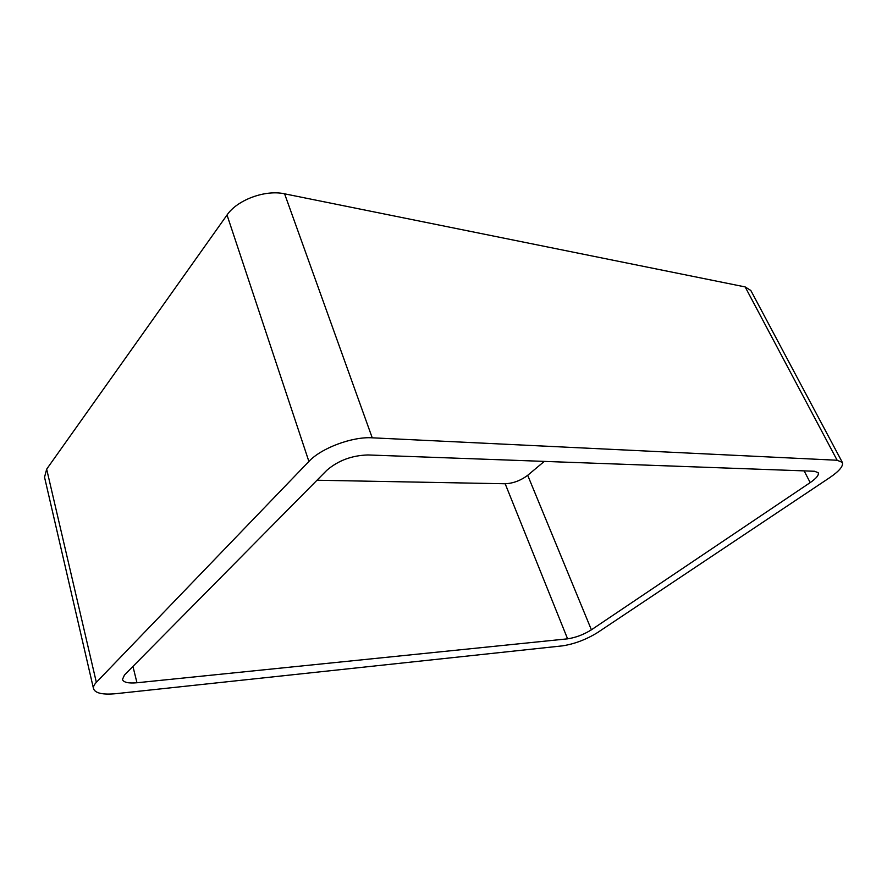 <?xml version="1.0" encoding="UTF-8"?>
<svg xmlns="http://www.w3.org/2000/svg" width="887" height="887" viewBox="0 0 887 887"><rect width="100%" height="100%" fill="white"/><g stroke="black" fill="none" stroke-linecap="round" stroke-linejoin="round"><path stroke-width="1.33" d="M227.028 215.009C237.206 199.852 265.401 189.485 284.594 193.821L372.23 437.812L837.151 460.253L842.34 462.404C843.548 465.963 839.39 471.008 829.866 477.539L597.627 632.52C586.185 639.571 574.443 644.017 562.413 645.869L116.053 693.667C102.803 694.909 95.297 693.268 93.534 688.767L44.538 477.206L46.667 469.156L227.028 215.009L308.898 461.462L96.35 682.347C94.055 684.753 93.113 686.893 93.534 688.767M372.23 437.812C352.316 436.471 321.216 448.079 308.898 461.462M284.594 193.821L745.158 286.922L837.151 460.253M842.34 462.404L750.823 290.481L745.158 286.922M367.939 454.953L814.588 471.263L818.235 472.738C819.045 475.055 816.362 478.348 810.197 482.606L591.396 629.814C583.657 634.615 575.73 637.62 567.591 638.84L136.975 682.757C128.427 683.511 123.581 682.425 122.45 679.486L124.479 674.985L326.76 470.354C338.08 460.564 351.806 455.441 367.939 454.953M544.296 461.395L527.698 475.299L591.396 629.814M316.992 480.233L505.169 483.759C513.174 483.382 520.691 480.566 527.698 475.299M46.667 469.156L96.35 682.347M804.143 470.875L810.197 482.606M505.169 483.759L567.591 638.84M132.939 666.425L136.975 682.757"/></g></svg>
